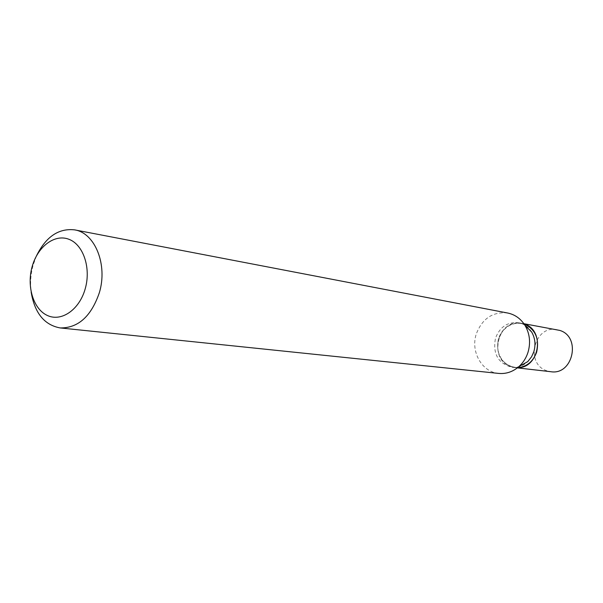<?xml version="1.0" encoding="UTF-8"?>
<svg xmlns="http://www.w3.org/2000/svg" width="603" height="603" viewBox="0 0 603 603"><rect width="100%" height="100%" fill="white"/><g stroke="black" fill="none" stroke-linecap="round" stroke-linejoin="round"><path stroke-width="0.45" stroke-dasharray="3.02 2.26" d="M557.029 329.69C534.424 324.58 524.625 363.745 546.702 370.732L550.825 371.712M517.6 367.694L514.864 367.589C500.972 363.797 495.5 354.097 498.47 338.502C502.864 327.346 510.515 322.266 521.414 323.253L521.52 323.268C498.07 317.954 487.812 359.252 510.696 366.579L517.585 367.717M536.519 352.175L537.552 347.275L537.567 342.278L536.572 337.439L534.612 333.007L531.793 329.208L528.266 326.231L524.211 324.226L519.831 323.283L515.346 323.449L510.997 324.708L506.98 326.992L503.497 330.18L500.716 334.107L498.779 338.592L497.769 343.409L497.739 348.315L498.689 353.079L500.573 357.473L503.309 361.265L506.769 364.28L510.771 366.353L515.12 367.378L519.613 367.302L524.015 366.119L528.1 363.88L531.665 360.7L534.522 356.727L536.519 352.175M36.481 255.853L33.157 265.056C30.693 274.033 30.022 283.026 31.137 292.025M507.673 313.017C492.794 311.547 482.355 318.482 476.347 333.798C470.287 351.398 481.805 372.149 498.764 373.423M531.635 331.989C528.432 326.916 524.06 323.834 518.535 322.733C507.605 321.738 499.94 326.849 495.53 338.049C492.553 353.712 498.033 363.451 511.97 367.257C517.57 367.8 522.643 366.111 527.18 362.177M517.374 367.875L514.977 367.604M523.894 323.698L521.52 323.268M521.414 323.253L518.535 322.733M514.864 367.589L511.97 367.257"/><path stroke-width="0.9" d="M517.374 367.875L550.825 371.712C573.099 375.465 581.458 336.685 559.69 330.391L523.894 323.698M517.585 367.717C539.572 368.312 545.436 330.075 524.278 323.999L524.045 323.917C535.404 329.268 539.595 338.698 536.617 352.235C533.06 361.702 526.721 366.858 517.6 367.694M85.196 288.86C91.219 268.131 83.41 244.743 69.021 239.323C54.722 233.587 37.65 246.529 32.163 266.594C26.472 286.583 33.467 309.377 47.539 315.55C61.521 322.017 79.392 309.671 85.196 288.86M31.137 292.025C34.65 313.025 44.313 324.987 60.134 327.926C78.104 328.175 91.174 316.454 99.329 292.757C107.907 264.732 94.98 232.871 74.606 229.864C58.612 228.1 45.903 236.768 36.481 255.853M60.134 327.926L498.764 373.423C506.203 374.071 512.949 371.772 518.987 366.526C523.14 362.742 526.125 358.054 527.957 352.461C530.806 342.805 529.833 333.806 525.047 325.462C520.781 318.693 514.992 314.54 507.673 313.017L74.606 229.864M518.987 366.526L527.813 361.581L531.597 356.75L533.783 351.835C535.879 344.75 535.163 338.132 531.635 331.989L525.047 325.462"/></g></svg>
